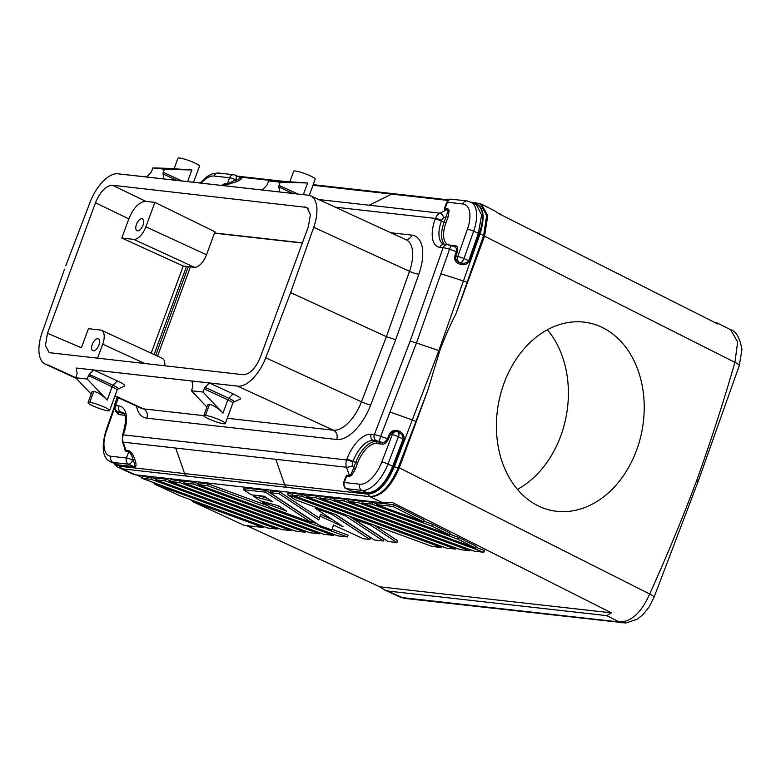 <?xml version="1.0" encoding="UTF-8"?>
<svg xmlns="http://www.w3.org/2000/svg" width="781" height="781" viewBox="0 0 781 781"><rect width="100%" height="100%" fill="white"/><g stroke="black" fill="none" stroke-linecap="round" stroke-linejoin="round"><path stroke-width="1.17" d="M345.602 477.162L346.598 476.244L344.304 482.492A4.784 4.12 96.4 0 0 346.461 488.681L361.954 490.419A31.074 15.171 -65.3 0 0 387.962 464.06L392.677 466.228C385.629 483.41 377.164 492.294 367.285 492.87L351.782 491.122A1.435 1.24 96.4 0 1 352.446 491.884L367.939 493.631C377.945 492.977 386.507 483.917 393.634 466.452L392.677 466.228L403.123 438.951C403.103 435.73 401.454 433.455 398.183 432.118A4.725 4.618 -37.1 0 0 396.611 431.639C393.868 431.2 391.75 432.127 390.246 434.421L389.289 434.148C390.988 431.229 393.546 430.009 396.973 430.468L396.641 431.639M390.041 411.977L412.3 419.953A4.784 0.556 21 0 1 415.912 421.467L397.998 468.249C389.885 486.67 380.454 496.12 369.716 496.609L367.871 494.148C377.945 493.494 386.78 484.347 394.385 466.726L438.863 350.581L439.693 350.874C444.526 337.851 450.002 325.365 456.133 313.396L483.624 235.501A4.784 0.771 -160.8 0 0 479.993 234.056L438.863 350.581L416.458 342.986L380.689 436.394A4.784 0.859 108.7 0 0 379.683 441.655L381.675 442.329C383.832 442.817 385.794 441.607 387.542 438.717L380.689 436.394A9.567 1.22 20.6 0 0 374.324 434.636L410.054 341.326A9.567 1.328 20.2 0 1 416.458 342.986L440.894 273.77L463.426 280.975A4.784 0.771 19.4 0 1 467.058 282.439M193.571 182.266L199.497 166.158A11.471 1.591 20.2 0 0 191.999 161.755A11.471 1.591 20.2 0 0 179.63 158.006A11.471 1.591 20.2 0 0 177.961 158.231L174.085 168.764L191.882 169.994L164.449 169.204L152.871 167.905L174.173 168.52M235.003 175.061A4.784 2.333 114.7 0 1 235.393 175.178L240.323 177.512C240.968 178.068 239.582 178.878 236.174 179.962A1.435 0.635 -116.5 0 0 237.356 181.358C241.163 179.493 242.461 178.205 241.28 177.492L240.157 177.365M201.156 183.115A26.3 12.838 -65.3 0 1 214.082 176.028L229.575 177.765A4.784 4.12 -83.6 0 1 233.9 174.759L235.364 175.169A4.784 2.333 114.7 0 1 235.774 179.776L227.281 184.004L229.575 177.765A4.784 0.664 20.2 0 1 235.774 179.776L235.608 180.245A1.435 0.635 63.5 0 0 236.789 181.641L226.597 184.794L223.044 184.687M239.298 176.975L276.298 181.133M116.125 464.275L118.692 464.939A1.435 1.24 -83.6 0 1 119.347 465.701L134.605 467.419C136.363 466.579 136.48 464.012 134.937 459.726L133.063 460.214L132.838 459.57C132.106 455.792 130.749 453.195 128.758 451.779L126.014 451.467L124.745 449.729L124.687 448.148M124.286 415.199L118.527 414.555L116.076 411.597M114.202 409.078L106.47 430.995A26.3 12.838 -65.3 0 0 110.97 456.28A4.784 4.12 96.4 0 0 113.128 462.459L128.621 464.207L133.941 466.657C135.123 465.749 134.83 463.602 133.063 460.214L132.838 459.57L134.713 459.072C133.268 454.796 131.286 451.994 128.777 450.676A1.435 1.24 -83.6 0 1 128.758 451.779L126.463 458.017L110.97 456.28M88.536 375.544L87.238 379.049L107.231 400.077L112.103 386.82L88.536 375.544A2.402 1.171 -65.3 0 1 89.298 374.411L113.04 385.287A12.174 1.689 20.2 0 1 118.156 388.967M89.903 376.598A2.392 1.171 114.7 0 1 90.83 375.065M118.692 464.939L133.941 466.657A1.435 1.24 96.4 0 1 134.605 467.419M89.298 374.411L93.593 369.979L76.226 368.027L77.055 373.035A2.402 1.171 -65.3 0 1 76.958 374.245L75.669 377.75L91.182 394.073M444.662 207.922L445.121 208.478A1.435 1.24 96.4 0 1 444.438 209.269L444.799 207.541M345.231 478.167L346.618 475.151A1.435 1.24 96.4 0 1 346.598 476.244L349.351 476.556L351.733 475.238L355.492 468.737L357.542 463.153A22.473 10.973 -65.3 0 1 376.559 443.54A1.435 1.24 96.4 0 0 375.915 441.685L373.259 440.464L376.471 440.826A4.784 0.664 20.2 0 1 379.683 441.655M125.458 413.842L122.802 412.622C123.427 413.813 128.533 413.657 122.793 434.314A4.784 0.664 -159.8 0 1 123.486 434.226A28.692 13.999 114.7 0 0 118.829 405.935L115.617 405.573A9.567 1.435 -160.2 0 0 114.202 405.827L117.228 397.236M460.341 264.388L460.487 262.767A4.725 4.588 151 0 1 458.964 262.191C456.495 260.991 455.421 259.058 455.743 256.402L454.767 256.178C454.191 259.448 455.382 261.938 458.349 263.636L458.964 262.191A4.784 4.12 96.4 0 1 457.754 256.627A4.784 0.771 19.4 0 1 464.002 258.531A4.784 2.333 114.7 0 1 460.487 262.767C463.865 263.812 466.608 263.129 468.707 260.698L469.615 261.039C467.409 264.212 464.324 265.325 460.341 264.388L458.349 263.636M145.871 226.841A14.341 7 114.7 0 1 133.736 239.367L194.391 267.268A14.341 7 -65.3 0 0 206.526 254.752L214.98 231.781L154.872 202.386L145.871 226.841L206.526 254.752M345.622 477.103L343.611 482.58A4.784 0.664 -159.8 0 1 344.304 482.492L359.797 484.23A26.3 12.838 -65.3 0 0 381.811 461.932A4.784 0.556 21 0 1 387.962 464.06L398.417 436.784L404.021 439.312C404.392 435.495 402.723 432.752 399.003 431.083L396.973 430.468M376.559 443.54L382.319 444.194C384.535 444.428 386.595 442.7 388.489 438.99L390.246 434.421L392.257 434.646L381.811 461.932M194.391 267.268L183.252 266.018L151.182 353.178M186.522 266.38L154.091 354.515M125.224 470.582A33.466 16.333 -65.3 0 0 125.907 470.943A33.466 16.333 -65.3 0 0 128.455 471.636L122.031 468.825L369.823 496.667M126.014 451.467A1.435 1.24 96.5 0 0 126.024 450.373L124.97 448.792M97.498 358.333L102.711 344.157A14.341 7 114.7 0 0 101.374 330.275A14.341 7 114.7 0 0 100.378 330.012L88.438 328.674L81.4 347.789L47.465 333.282L45.425 345.622L49.203 352.661L243.35 374.714C249.93 374.275 255.592 368.437 260.346 357.19L308.368 226.675L310.418 214.502L306.894 207.424L112.484 185.234C105.904 185.673 100.232 191.511 95.487 202.757L47.465 333.282M89.708 402.391A11.471 1.591 -159.8 0 0 88.038 402.615A11.471 1.591 -159.8 0 0 95.536 407.018A11.471 1.591 -159.8 0 0 107.905 410.767A11.471 1.591 -159.8 0 0 109.574 410.542A11.471 1.591 -159.8 0 0 102.096 406.14A11.471 1.591 -159.8 0 0 89.708 402.391L93.769 391.359L92.012 391.886M137.241 475.258L142.103 477.494M151.377 481.76L154.384 483.146M189.588 499.342L192.604 500.728M246.747 525.642L379.751 586.824L611.406 612.851L392.706 502.632L383.002 502.866L133.941 474.633M208.136 483.859L198.618 482.795L197.964 484.571L337.909 535.883L347.438 536.947L207.482 485.636L208.136 483.859L267.658 505.688M347.438 536.947L348.092 535.17L332.159 529.333M317.106 523.817L311.551 521.776M320.62 497.546L316.481 496.033L306.962 494.959L306.308 496.736L446.254 548.047L455.782 549.121L315.827 497.809L306.308 496.736M423.517 521.864L424.171 520.087L393.624 504.702L377.125 502.847L376.471 504.624L423.517 521.864L392.97 506.478L393.624 504.702M369.901 539.476L331.905 514.328L315.104 508.167L343.171 526.745L319.976 516.065L318.794 519.97L279.071 493.68L270.05 492.665L319.702 525.525L331.915 530.006L333.438 524.978L363.341 538.734L369.901 539.476L370.555 537.699L335.508 514.503M331.915 530.006L333.536 525.027M319.351 518.125L279.725 491.903L270.704 490.888L270.05 492.665M332.872 519.931L320.63 514.288L319.976 516.065M306.591 495.974L302.452 494.451L292.924 493.387L292.27 495.164L432.225 546.475L441.743 547.54L301.798 496.228L292.27 495.164M483.849 552.274L343.894 500.963L334.375 499.889L474.321 551.201L483.849 552.274L484.503 550.498L475.775 547.296M348.687 500.699L344.548 499.186L335.029 498.112L334.375 499.889M198.247 483.8L194.108 482.287L184.58 481.213L183.925 482.99L323.881 534.302L333.399 535.375L333.77 534.36M292.543 494.432L288.248 492.86L287.593 494.637L295.364 499.781L336.416 514.835L374.411 539.983L383.432 540.989L384.086 539.212L348.892 515.919M170.17 480.647L166.031 479.134L156.512 478.06L155.858 479.837L295.804 531.148L305.332 532.222L305.703 531.207M184.209 482.228L180.069 480.705L170.541 479.641L169.897 481.418L309.842 532.73L319.361 533.794L179.415 482.482L169.897 481.418M449.505 534.965L431.864 526.082L371.961 504.116L362.443 503.042L449.505 534.965L450.159 533.189L432.518 524.305L423.79 521.103M376.754 503.852L372.615 502.339L363.097 501.265L362.443 503.042M311.307 522.45L311.961 520.673L266.194 490.38L244.131 487.9L243.487 489.677L251.257 494.822L264.281 496.286L272.149 501.49L253.503 496.316L260.229 500.767L278.876 505.951L286.734 511.145L262.484 502.251L270.255 507.396L311.307 522.45L265.54 492.157L243.487 489.677M279.901 506.625L275.468 504.995M267.043 498.112L257.876 495.574M396.963 542.512L370.624 525.086L353.832 518.926L387.942 541.497L396.963 542.512L397.617 540.735L374.079 525.154M475.492 548.067L457.851 539.173L357.932 502.534L348.404 501.47L475.492 548.067L476.146 546.29L458.506 537.396L449.788 534.204M362.726 502.281L358.586 500.758L349.058 499.694L348.404 501.47M330.519 497.604L320.991 496.54L320.337 498.317L460.292 549.629L469.811 550.693L329.865 499.381L330.519 497.604L334.659 499.127M152.002 477.552L142.474 476.488L141.82 478.265L281.775 529.577L291.293 530.641L151.348 479.329L152.002 477.552L156.141 479.075M76.226 368.027L238.654 386.224A33.466 16.333 114.7 0 0 265.725 357.776L289.956 294.466L313.728 227.3A33.466 16.333 -65.3 0 0 310.584 195.836A33.466 16.333 -65.3 0 0 308.915 195.27L163.883 178.927L163.073 173.958A2.392 1.171 114.7 0 1 163.297 172.347L164.449 169.204M226.597 184.794A1.435 1.24 -83.6 0 0 227.281 184.004L224.528 183.701A1.435 1.24 -83.6 0 1 223.854 184.492L221.921 185.448M164.811 365.889A14.341 7 -65.3 0 0 162.038 358.176M98.894 345.114A6.551 3.192 -65.3 0 0 98.435 338.856A6.551 3.192 -65.3 0 0 92.285 344.372A6.551 3.192 -65.3 0 0 92.998 350.757A6.551 3.192 -65.3 0 0 98.894 345.114M494.461 210.724L498.991 213.75L717.69 323.969L717.065 322.904L714.312 322.26M367.871 494.148L284.675 484.806L275.791 459.306L346.5 467.253A9.567 8.24 -83.6 0 1 346.598 459.95L123.261 434.861A4.784 0.664 -159.8 0 0 122.558 434.949L122.49 441.831L125.126 449.407M45.444 364.21A33.466 16.333 114.7 0 1 42.106 332.647L64.53 269.142M188.328 266.585L155.702 355.257M118.527 414.555A1.435 1.24 96.4 0 0 117.882 412.7L116.994 412.388M107.231 400.077C102.399 395.245 97.908 392.335 93.769 391.359M87.238 379.049L75.669 377.75M152.871 167.905L151.719 171.049A2.392 1.171 -65.3 0 1 150.782 172.581L146.525 176.975L117.179 173.724A33.466 16.333 114.7 0 0 90.108 202.181L65.877 265.491M379.751 586.824L384.857 590.065L388.05 591.061L606.749 615.633L611.406 612.851M388.05 591.061L402.215 597.582L399.687 596.889L405.515 598.5A14.341 12.359 -83.6 0 1 405.515 598.5A14.341 12.359 -83.6 0 1 402.215 597.582L619.333 621.969L606.749 615.633M622.311 622.847A14.341 12.359 -83.6 0 1 619.333 621.969C631.37 621.891 641.484 612.568 649.685 593.999L399.316 467.829L427.734 390.598L439.693 350.874M369.716 496.609L383.002 502.866M112.484 185.234L145.813 201.371C139.282 201.762 133.619 207.6 128.826 218.895L95.487 202.757M122.031 468.825L119.561 466.257L114.26 463.426M123.486 434.226L123.261 434.861A9.567 8.24 96.4 0 0 123.164 442.163L275.791 459.306M349.351 476.556A1.435 1.24 96.4 0 0 349.361 475.463L351.118 474.194L353.627 468.131L355.492 468.737M346.618 475.151L349.361 475.463L346.5 467.253A4.784 1.181 -19.2 0 0 352.748 465.613L353.627 468.131L355.687 462.547L353.032 461.327A23.908 11.666 114.7 0 1 373.259 440.464A4.784 4.12 96.4 0 1 371.102 434.275L374.324 434.636A4.784 4.12 -83.6 0 0 376.471 440.826M141.263 408.287A33.466 16.333 -65.3 0 0 143.577 408.883A7.175 6.18 -83.6 0 1 146.818 418.167A40.641 19.837 114.7 0 1 136.499 406.1M448.011 200.424L391.642 194.088L369.276 205.218L439.996 213.154L447.191 209.581L447.943 211.016A1.435 1.006 171 0 0 449.134 210.519L447.864 208.791A1.435 1.24 -83.5 0 1 447.191 209.581L444.438 209.269M117.775 411.763A4.784 0.664 -159.8 0 0 117.277 412.183L123.642 413.344L117.775 411.763A4.784 4.12 -83.6 0 1 115.617 405.573L118.37 397.763M183.252 266.018L121.787 238.02L128.826 218.895M186.796 476.098A4.784 4.12 96.4 0 1 184.599 473.569L119.561 466.257L114.7 463.621M121.787 238.02L133.736 239.367M454.767 256.178L456.387 251.599L449.534 249.276A4.784 0.859 -71.3 0 1 451.623 245.751L453.722 246.513C455.958 246.786 456.846 248.475 456.387 251.599L457.363 251.814L455.743 256.402L457.754 256.627L467.409 229.263A26.3 12.838 -65.3 0 0 462.908 203.978A4.784 4.12 -83.6 0 1 467.341 200.981M221.95 185.224L224.528 183.701M163.883 178.927L146.525 176.975M205.462 415.394A11.471 1.591 -159.8 0 0 203.792 415.619A11.471 1.591 -159.8 0 0 211.28 420.022A11.471 1.591 -159.8 0 0 223.659 423.771A11.471 1.591 -159.8 0 0 225.328 423.546A11.471 1.591 -159.8 0 0 217.831 419.143A11.471 1.591 -159.8 0 0 205.462 415.394L209.523 404.363C213.662 405.339 218.143 408.248 222.975 413.081L227.857 399.823L205.647 389.602A2.392 1.171 114.7 0 1 206.574 388.069L205.042 387.415L209.337 382.983L93.593 369.979L117.296 380.884A17.211 2.392 20.2 0 1 124.501 386.117L118.126 388.977L117.091 390.129L109.574 410.542M143.04 225.123A6.551 3.192 -65.3 0 0 142.591 218.856A6.551 3.192 -65.3 0 0 136.441 224.381A6.551 3.192 -65.3 0 0 137.144 230.756A6.551 3.192 -65.3 0 0 143.04 225.123M145.813 201.371L154.872 202.386M157.567 356.116L190.427 266.819M206.574 388.069L228.784 398.29L233.05 393.888L209.337 382.983L238.654 386.224M352.748 465.613A4.784 4.12 -83.6 0 1 352.797 461.961A4.784 0.664 20.2 0 0 346.598 459.95L346.823 459.316A28.692 13.999 114.7 0 1 371.102 434.275M451.623 245.751L447.425 244.697A4.784 4.12 96.4 0 0 443.1 247.704L439.888 247.343A28.692 13.999 114.7 0 1 435.222 219.051L435.456 218.416A4.784 0.664 20.2 0 1 441.665 220.437A4.784 4.12 96.4 0 1 443.93 217.801L446.136 216.708L447.943 211.016M146.818 418.167L336.679 439.498A40.641 19.837 114.7 0 0 370.711 405.017L395.703 339.706L418.841 274.199A40.641 19.837 -65.3 0 0 411.88 235.11A7.175 6.18 -83.6 0 1 405.837 239.65M117.179 173.724L308.915 195.27M449.134 210.519L448.001 217.313L446.136 216.708L444.086 222.292L445.941 222.897A22.473 10.973 114.7 0 0 449.592 245.049L455.352 245.703C457.559 245.956 458.232 247.997 457.363 251.814M455.352 245.703A1.435 1.24 -83.6 0 1 454.161 246.611M396.582 431.639L396.563 431.639A4.784 4.12 -83.6 0 0 392.257 434.646A4.784 0.556 21 0 1 398.417 436.784A4.784 2.333 114.7 0 0 398.183 432.118L399.003 431.083M308.144 208.371L305.107 206.877M456.133 313.396L484.552 236.174L487.774 215.751L481.486 204.183L478.753 203.411M730.469 329.66L737.674 341.873L734.921 362.345A14.341 2.021 -160.4 0 1 739.314 365.449M351.782 491.122L346.1 488.574A4.784 2.333 114.7 0 0 346.461 488.681L351.782 491.122M233.05 393.888A17.211 2.392 20.2 0 1 240.265 399.101M410.054 341.326L443.1 247.704A9.567 1.435 19.8 0 1 449.534 249.276L440.894 273.77M697.989 481.848A14.341 1.992 20.2 0 0 696.73 480.403C710.739 441.46 723.47 402.108 734.921 362.345L484.552 236.174M696.73 480.403C682.184 519.082 666.496 556.951 649.685 593.999A14.341 1.962 -159.2 0 1 654.029 597.28L697.989 481.867L739.295 365.557L741.95 349.458C739.841 337.704 736.014 331.095 730.45 329.65L716.987 322.865M504.018 383.286A95.624 73.033 100.6 0 0 554.559 511.008A95.624 73.033 100.6 0 0 636.613 450.11A95.624 73.033 100.6 0 0 590.573 323.275A95.624 73.033 100.6 0 0 504.018 383.286M480.657 204.202L476.752 203.04L474.838 203.441C483.693 206.077 485.411 216.278 479.993 234.056L479.222 233.812L469.615 261.039M480.52 204.134L486.651 215.536L483.624 235.501M191.98 381.03L192.8 386.039A2.402 1.171 -65.3 0 1 192.702 387.249L191.413 390.754L206.936 407.077M222.975 413.081L202.992 392.052L191.413 390.754M209.523 404.363L207.756 404.89M205.042 387.415A2.402 1.171 -65.3 0 0 204.28 388.547L202.992 392.052M205.647 389.602L204.28 388.547M415.912 421.467L427.734 390.598M291.293 290.815L290.659 292.641L386.4 336.689L409.478 271.349L313.728 227.3M289.956 294.466L290.659 292.641M395.703 339.706L386.4 336.689L361.466 401.815A33.466 16.333 -65.3 0 1 333.448 430.214A7.175 6.18 -83.6 0 1 336.679 439.498M278.807 186.923A2.402 1.171 -65.3 0 1 278.905 185.722L280.545 186.044A2.392 1.171 -65.3 0 0 280.32 187.655L278.807 186.923L279.637 191.931M262.27 189.978L266.565 185.546A2.402 1.171 -65.3 0 0 267.336 184.414L268.625 180.909L280.194 182.207L278.905 185.722M309.286 195.357L315.241 179.161A11.471 1.591 20.2 0 0 307.753 174.759A11.471 1.591 20.2 0 0 295.374 171.01A11.471 1.591 20.2 0 0 293.705 171.234L289.829 181.768L307.626 182.998L280.194 182.207M289.917 181.524L268.625 180.909M370.829 496.736C381.743 496.189 391.232 486.553 399.316 467.829M474.604 203.714C483.38 206.418 484.913 216.454 479.222 233.812L478.372 233.324L468.707 260.698L464.002 258.531L473.657 231.156A31.074 15.171 -65.3 0 0 471.099 202.133M476.254 204.485L481.613 214.98L478.372 233.324L473.657 231.156A4.784 0.771 19.4 0 0 467.409 229.263M389.289 434.148L387.542 438.717L388.489 438.99M382.319 444.194A1.435 1.24 96.4 0 0 381.675 442.329L375.915 441.685A23.908 11.666 -65.3 0 0 355.687 462.547L357.542 463.153M207.482 485.636L197.964 484.571M315.827 497.809L316.481 496.033M455.782 549.121L456.153 548.106M392.97 506.478L376.471 504.624M279.071 493.68L279.725 491.903M315.104 508.167L315.485 507.162M331.905 514.328L332.276 513.312M301.798 496.228L302.452 494.451M441.743 547.54L442.114 546.534M343.894 500.963L344.548 499.186M333.399 535.375L193.454 484.064L183.925 482.99M193.454 484.064L194.108 482.287M383.432 540.989L345.436 515.841L345.817 514.796M345.436 515.841L287.593 494.637M305.332 532.222L165.377 480.911L155.858 479.837M165.377 480.911L166.031 479.134M179.415 482.482L180.069 480.705M319.361 533.794L319.741 532.788M431.864 526.082L432.518 524.305M371.961 504.116L372.615 502.339M262.484 502.251L262.767 501.47M253.503 496.316L253.942 495.125M265.54 492.157L266.194 490.38M154.111 483.908L180.04 495.837L267.737 527.995L277.265 529.069L154.111 483.908L154.482 482.902M277.265 529.069L277.636 528.054M370.624 525.086L371.014 524.031M353.832 518.926L354.223 517.871M457.851 539.173L458.506 537.396M357.932 502.534L358.586 500.758M263.226 527.487L192.321 501.49L244.18 525.349L263.226 527.487L263.597 526.482M192.321 501.49L192.692 500.484M469.811 550.693L470.182 549.687M329.865 499.381L320.337 498.317M291.293 530.641L291.664 529.635M151.348 479.329L141.82 478.265M561.764 245.39L582.929 256.051M539.3 234.066L556.941 242.959M539.466 233.646L535.776 232.289M500.406 214.463L530.953 229.858M500.562 214.043L499.274 213.896M591.285 260.268L587.761 258.491M517.413 489.384A95.624 73.033 100.6 0 0 560.778 435.866A95.624 73.033 100.6 0 0 547.393 329.777M404.021 439.312L393.634 466.452L394.385 466.726A4.784 0.556 -158.8 0 1 397.998 468.249M236.789 181.641L237.356 181.358M106.47 430.995A4.784 0.771 -160.6 0 0 105.747 431.151L113.948 407.926M119.122 465.681A1.435 1.24 -83.9 0 0 118.458 464.92L113.128 462.459A31.074 15.171 -65.3 0 1 110.765 461.815L116.125 464.285M359.797 484.23A4.784 4.12 96.4 0 0 361.954 490.419L367.285 492.87A1.435 1.23 -83.3 0 1 367.939 493.631M125.038 449.143A1.435 1.015 -8.9 0 1 124.745 449.729M163.297 172.347L182.022 180.967M177.092 180.411L163.073 173.958M102.711 344.157L145.168 363.682M191.882 169.994L187.616 181.592M128.777 450.676L126.024 450.373L123.164 442.163A4.784 1.181 160.8 0 1 122.51 441.88M122.959 412.7A23.908 11.666 -65.3 0 0 120.987 412.124A4.784 4.12 96.4 0 1 118.829 405.935M47.836 364.844L75.698 377.662M115.022 395.742L143.577 408.883L203.782 415.648L207.668 405.085M444.662 207.892L446.722 202.328A4.784 0.664 20.2 0 1 447.415 202.24L462.908 203.978M446.722 202.328C448.567 199.78 450.237 198.745 451.74 199.233A4.784 4.12 96.4 0 0 447.415 202.24L445.121 208.478L447.864 208.791M128.455 471.636L136.031 475.121M369.276 205.218L318.599 199.526M335.205 207.16L435.456 218.416A9.567 8.24 -83.6 0 1 439.996 213.154A4.784 2.118 63.6 0 1 443.93 217.801M134.713 459.072L134.937 459.726M126.463 458.017A4.784 4.12 96.4 0 0 128.621 464.207A4.784 2.333 114.7 0 0 132.663 460.029A4.784 0.664 20.2 0 0 126.463 458.017M117.052 390.197A11.471 1.591 20.2 0 0 112.103 386.82A2.392 1.171 114.7 0 1 113.04 385.287L117.296 380.884M214.082 176.028A4.784 4.12 -83.6 0 1 218.348 173.011M286.871 487.344A4.784 4.12 96.4 0 1 284.675 484.806L184.599 473.569L175.705 448.069M114.202 405.827L115.803 411.362A4.784 4.432 -49.4 0 0 117.277 412.183M390.822 232.748L411.88 235.11M312.996 185.253L391.642 194.088A4.784 4.12 -83.6 0 1 393.614 193.708M302.413 242.842L214.541 232.972M227.261 418.284L333.448 430.214L237.707 386.175M346.823 459.316A4.784 0.664 20.2 0 1 353.032 461.327L352.797 461.961M232.797 403.201A11.471 1.591 20.2 0 0 227.857 399.823A2.392 1.171 114.7 0 1 228.784 398.29A12.174 1.689 20.2 0 1 233.909 401.971M435.222 219.051A4.784 0.664 20.2 0 1 441.431 221.072L444.086 222.292A23.908 11.666 -65.3 0 0 443.764 243.389M441.665 220.437L441.431 221.072A23.908 11.666 -65.3 0 0 443.335 244.062M439.888 247.343A4.784 4.12 -83.6 0 1 444.213 244.336L443.491 244.141M448.001 217.313L445.941 222.897M370.711 405.017A7.175 0.84 20.9 0 1 361.466 401.815L265.725 357.776M418.841 274.199A7.175 1.162 19.5 0 1 409.478 271.349A33.466 16.333 114.7 0 0 406.286 239.855L310.545 195.816M292.836 193.415L280.32 187.655M280.545 186.044L297.766 193.971M307.626 182.998L303.36 194.596M367.05 492.84A1.435 1.24 -83.6 0 1 367.714 493.602M351.118 474.194A1.435 0.722 -136.1 0 1 351.733 475.238M221.589 185.409L223.054 184.677M237.551 176.174L283.571 181.338M113.753 463.192L117.394 466.96L126.317 471.041M88.038 402.615L91.914 392.082M101.471 330.314L162.126 358.215M141.039 408.18L114.875 396.152M76.274 378.394L45.288 364.141M399.677 596.879L384.994 590.124M134 474.663L125.907 470.943M405.524 598.5L625.845 622.994L637.355 619.157L642.978 614.647L649.314 606.7L654.029 597.28M200.229 183.008L207.229 176.428L212.666 173.665L218.407 173.021L233.9 174.759M476.059 204.397L467.233 200.971L451.74 199.233M105.747 431.151C101.188 448.382 102.858 458.603 110.765 461.815M116.955 412.358L115.803 411.362M122.793 434.314L122.558 434.949M302.335 243.047L214.463 233.177M481.643 204.261L494.383 210.685M448.724 199.897L313.21 184.667M471.949 202.504L476.703 203.04M240.245 399.12L233.88 401.981L232.836 403.133L225.328 423.546M447.425 244.697L444.213 244.336M343.611 482.58C343.845 486.631 344.675 488.633 346.1 488.574"/></g></svg>
